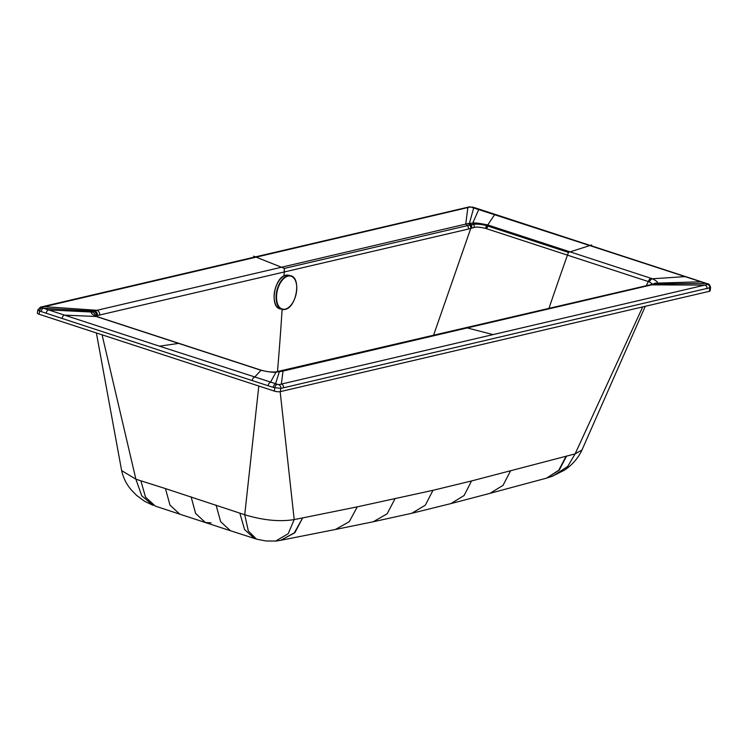 <?xml version="1.0" encoding="UTF-8"?>
<svg xmlns="http://www.w3.org/2000/svg" width="748" height="748" viewBox="0 0 748 748"><rect width="100%" height="100%" fill="white"/><g stroke="black" fill="none" stroke-linecap="round" stroke-linejoin="round"><path stroke-width="1.12" d="M281.519 267.242L94.781 310.803L92.107 312.056C90.265 312.683 91.667 314.16 96.296 316.488L178.65 343.388L159.455 346.184L278.733 384.696L493.11 334.599L467.238 327.933L653.986 284.324L656.641 283.137C658.474 282.622 657.071 281.164 652.443 278.78L570.088 251.87L589.77 245.578L470.511 206.934L256.125 257.162L281.519 267.242L465.733 224.101A4.338 3.46 76.8 0 1 468.454 229.038L95.492 315.983M468.454 229.038L474.251 227.429C476.065 226.784 479.814 227.093 485.508 228.364L649.423 281.921L652.752 284.259M159.455 346.184L41.869 307.718L41.608 307.222L44.375 306.671L97.053 310.298A4.338 3.45 76.9 0 1 99.774 315.235M94.781 310.803A4.338 3.46 77.3 0 1 97.502 315.759L97.736 316.825M97.754 316.993A4.338 2.356 -71.9 0 1 98.399 317.049L94.613 315.338L95.146 316.526M467.238 327.933L283.024 371.064L275.993 372.139C273.637 372.598 268.644 371.98 261.005 370.297L178.65 343.388M259.406 369.811A4.338 2.366 -71.9 0 1 260.061 369.867M466.602 207.561A3.039 2.422 -103.2 0 1 467.865 207.654L465.733 224.101L467.968 223.549A4.338 3.45 76.4 0 1 470.726 228.495L433.485 335.478L472.11 224.522L284.427 268.401L253.591 256.162M467.968 223.549L472.755 223.054C475.102 222.708 480.094 223.343 487.733 224.961L570.088 251.87M43.113 306.577A3.039 2.422 -103.2 0 1 44.375 306.671L256.125 257.162M41.869 307.718A3.039 1.646 109 0 0 39.588 311.037L37.849 309.831M96.623 315.75A4.338 3.74 70.2 0 0 93.575 311.149L43.421 308.232A3.039 1.655 108.2 0 0 41.159 311.561L39.588 311.037L39.139 314.254L274.32 391.092A4.338 1.141 7.9 0 0 280.332 391.625L709.31 291.327A4.338 1.141 -172.1 0 0 710.151 290.794L710.6 287.578L280.781 388.418L280.332 391.625M280.79 371.578A4.338 3.46 -102.7 0 0 279.378 371.56M283.511 387.838A3.039 2.422 76.8 0 0 281.36 384.107L283.024 371.064A4.338 3.46 -103.2 0 0 281.613 371.045M589.77 245.578L707.384 283.903L707.645 284.418L704.85 285.091L651.704 284.857A4.338 3.45 -103.1 0 0 650.302 284.848M653.986 284.324A4.338 3.45 -103.6 0 0 652.537 284.315M650.984 278.256A4.338 2.356 108 0 0 648.32 281.613L646.15 285.811M489.342 225.438A4.338 2.366 108.1 0 0 486.658 228.785L487.135 225.849A10.846 2.852 7.9 0 0 472.11 224.522M471.82 228.028A4.338 3.104 81.7 0 0 469.426 223.278L473.793 207.607A3.039 1.655 -71.8 0 1 474.428 207.617L469.305 206.878L40.504 307.129L37.849 309.84L37.4 313.057A4.338 1.141 -172.1 0 0 39.139 314.254M278.275 371.756A4.338 3.104 -98.3 0 1 279.341 371.85L275.451 384.042A3.039 1.655 108 0 0 273.198 387.38L280.781 388.418A3.039 2.431 78.7 0 0 278.733 384.696M493.11 334.599L704.85 285.091A3.039 2.422 76.8 0 1 707.01 288.822M653.359 284.165L653.331 284.081A4.338 3.74 -109.9 0 1 655.183 283.969L705.822 283.427A3.039 1.655 -72 0 1 706.458 283.427M165.458 488.594L140.858 480.796L145.523 497.158L155.35 506.125L179.791 514.175L169.992 505.134L165.458 488.594L244.727 514.755C263.287 520.346 279.78 521.945 294.198 519.57L280.163 391.662M302.659 517.915L294.834 532.754L280.631 540.327L294.319 532.856L302.659 517.915L294.198 519.57L288.176 533.726L275.703 541.056L265.858 540.972L256.508 539.14L248.327 530.977L244.727 514.755L258.808 386.024M303.118 517.822L357.273 506.845L432.98 490.314L425.35 505.171L411.793 513.278L450.904 503.6L464.115 495.494L471.549 480.945L432.98 490.314M551.818 476.448L564.338 470.221C566.834 468.519 576.138 462.516 581.981 450.016L575.119 453.886L642.71 306.904M566.507 456.224L559.252 470.09L546.676 478.084L552.847 476.093L567.723 466.453L575.119 453.886L471.549 480.945M140.858 480.796L135.893 479.197L121.634 470.595L96.37 332.954M121.634 470.586C123.28 478.047 126.664 484.676 131.779 490.464L136.744 495.513L144.729 501.366L153.125 505.358L141.765 495.802L135.893 479.197L102.074 334.814M239.846 513.137L244.577 529.575L254.479 538.513M567.536 255.077L568.415 252.413L487.135 225.849M591.687 244.961L568.415 252.413A2725.179 1483.406 108.1 0 0 548.901 308.503M284.118 272.048L284.427 268.401A2457.348 1957.348 -103.2 0 1 284.053 275.9M277.452 371.859A2457.348 1957.348 -103.2 0 0 282.118 309.382M252.226 380.582L268.13 385.744A3.039 1.655 107.9 0 1 270.393 382.406L275.993 372.139A4.338 2.235 -92.8 0 0 275.404 372.018C266.699 372.008 266.166 371.27 261.491 370.307A4.338 1.898 -74 0 0 261.005 370.297L254.516 377.244A3.039 1.655 108.1 0 0 252.226 380.582L62.112 318.461A3.039 1.655 108.1 0 1 64.403 315.123L96.296 316.488A4.338 2.786 -69.5 0 1 97.109 316.6M42.075 308.578L43.477 308.251M41.608 307.222A3.039 2.431 -101.3 0 0 40.467 307.138M95.463 315.703A4.338 4.086 43.3 0 0 92.107 312.056L48.489 309.896A3.039 1.655 108.3 0 0 46.217 313.234L41.159 311.561M62.112 318.461L46.217 313.234M701.4 281.79A3.039 1.655 -72.1 0 0 700.754 281.781L656.641 283.137A4.338 4.123 -133 0 0 653.677 283.894M685.495 276.629A3.039 1.655 -71.9 0 0 684.831 276.629L652.443 278.78A4.338 2.768 111.5 0 0 649.423 281.921M495.382 214.517A3.039 1.655 -71.9 0 0 494.718 214.517L487.733 224.961A4.338 1.917 105.2 0 0 485.508 228.364M479.496 209.281A3.039 1.655 -71.7 0 0 478.851 209.281L472.755 223.054A4.338 2.272 89.5 0 1 474.251 227.429M472.278 207.084A3.039 1.646 -71 0 1 472.904 207.103M470.511 206.934A3.039 2.403 -105 0 0 469.267 206.887M268.13 385.744L273.198 387.38M276.975 384.537A3.039 1.664 107.2 0 0 274.768 387.875L274.32 391.092M707.645 284.418A3.039 2.403 75 0 1 709.759 288.12L709.31 291.327M707.384 283.903A3.039 1.664 -72.8 0 1 707.991 283.913L474.41 207.607M357.273 506.845L349.279 521.693L335.385 529.481L373.289 521.749L387.127 513.792L394.963 498.851M335.385 529.481L280.341 540.374M450.904 503.6L489.968 493.353L503.03 485.34L510.463 471.025M566.04 456.345L558.747 470.24L546.676 478.084M191.105 496.794L195.583 513.399L205.354 522.506L211.076 522.852M179.791 514.175L230.487 530.743L220.66 521.693L216.088 505.134M274.984 302.781A17.026 9.528 -76 0 1 281.089 278.191M288.653 275.255L285.801 275.255C274.366 276.966 269.271 307.176 280.294 308.924A17.354 9.715 -76 0 1 274.553 292.113A17.354 9.715 -76 0 1 285.895 275.255A17.354 9.715 -76 0 1 288.653 275.255L290.579 275.731A17.354 9.715 -76 0 1 295.89 281.865M289.775 306.456A17.354 9.715 -76 0 1 284.969 309.392A17.354 9.715 -76 0 1 282.211 309.401A17.354 9.715 -76 0 1 276.48 292.59A17.354 9.715 -76 0 1 287.812 275.731A17.354 9.715 -76 0 1 290.579 275.731C301.594 277.48 296.498 307.68 285.072 309.401L280.294 308.924M285.259 309.148A17.026 9.528 -76 0 1 276.629 294.974A17.026 9.528 -76 0 1 288.055 276.115A17.026 9.528 -76 0 1 296.675 290.289A17.026 9.528 -76 0 1 285.259 309.148M261.491 370.307L98.39 317.04M653.331 284.081L275.414 372.018M710.6 287.578C709.805 284.923 708.926 283.698 707.963 283.903M280.051 540.43L275.694 541.066M581.972 450.025L645.272 306.306M256.517 539.14L230.487 530.743M373.308 521.739L411.793 513.278M489.968 493.334L546.115 478.253"/></g></svg>
